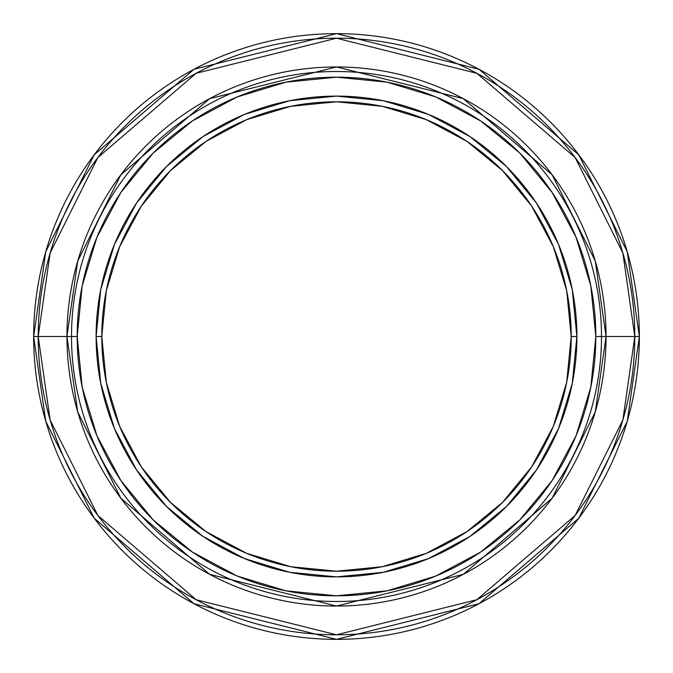 <?xml version="1.0" encoding="UTF-8"?>
<svg xmlns="http://www.w3.org/2000/svg" width="673" height="673" viewBox="0 0 673 673"><rect width="100%" height="100%" fill="white"/><g stroke="black" fill="none" stroke-linecap="round" stroke-linejoin="round"><path stroke-width="1.01" d="M639.35 336.5A302.85 302.85 0 0 1 336.5 639.35A302.85 302.85 0 0 1 33.65 336.5L45.764 421.298L94.22 518.21L193.984 603.723L336.5 639.35L479.016 603.723L578.78 518.21L627.236 421.298L639.35 336.5L634.799 336.5L622.861 420.019L575.137 515.476L476.871 599.702L336.5 634.799L196.129 599.702L97.863 515.476L50.139 420.019L38.201 336.5L33.65 336.5L38.201 336.5A298.299 298.299 0 0 0 336.5 634.799A298.299 298.299 0 0 0 634.799 336.5L606.045 336.5A269.545 269.545 0 0 1 336.5 606.045A269.545 269.545 0 0 1 66.955 336.5L38.201 336.5L66.955 336.5L77.732 261.023L120.862 174.77L209.656 98.662L336.5 66.955L463.344 98.662L552.138 174.77L595.269 261.023L606.045 336.5L601.494 336.5A264.994 264.994 0 0 1 336.5 601.494A264.994 264.994 0 0 1 71.506 336.5L66.955 336.5L71.506 336.5A264.994 264.994 0 0 0 336.5 601.494A264.994 264.994 0 0 0 601.494 336.5L595.815 336.5A259.315 259.315 0 0 1 336.5 595.815A259.315 259.315 0 0 1 77.185 336.5L71.506 336.5L77.185 336.5L82.165 285.907L96.92 237.266L120.888 192.436L153.133 153.133L192.436 120.888L237.266 96.92L285.907 82.165L336.5 77.185L387.093 82.165L435.734 96.92L480.564 120.888L519.867 153.133L552.112 192.436L576.08 237.266L590.835 285.907L595.815 336.5L590.835 387.093L576.08 435.734L552.112 480.564L519.867 519.867L480.564 552.112L435.734 576.08L387.093 590.835L336.5 595.815L285.907 590.835L237.266 576.08L192.436 552.112L153.133 519.867L120.888 480.564L96.92 435.734L82.165 387.093L77.185 336.5A259.315 259.315 0 0 1 336.5 77.185A259.315 259.315 0 0 1 595.815 336.5L601.494 336.5A264.994 264.994 0 0 0 336.5 71.506A264.994 264.994 0 0 0 71.506 336.5A264.994 264.994 0 0 1 336.5 71.506A264.994 264.994 0 0 1 601.494 336.5L606.045 336.5L595.269 411.977L552.138 498.23L463.344 574.338L336.5 606.045L209.656 574.338L120.862 498.23L77.732 411.977L66.955 336.5A269.545 269.545 0 0 1 336.5 66.955A269.545 269.545 0 0 1 606.045 336.5L634.799 336.5A298.299 298.299 0 0 0 336.5 38.201A298.299 298.299 0 0 0 38.201 336.5L50.139 252.981L97.863 157.524L196.129 73.298L336.5 38.201L476.871 73.298L575.137 157.524L622.861 252.981L634.799 336.5L639.35 336.5L627.236 251.702L578.78 154.79L479.016 69.277L336.5 33.65L193.984 69.277L94.22 154.79L45.764 251.702L33.65 336.5A302.85 302.85 0 0 1 336.5 33.65A302.85 302.85 0 0 1 639.35 336.5M576.887 336.5A240.387 240.387 0 0 1 336.5 576.887A240.387 240.387 0 0 1 96.113 336.5A240.387 240.387 0 0 0 336.5 576.887A240.387 240.387 0 0 0 576.887 336.5L571.209 336.5A234.709 234.709 0 0 1 336.5 571.209A234.709 234.709 0 0 1 101.791 336.5L96.113 336.5L101.791 336.5L106.3 290.711L119.659 246.68L141.347 206.106L170.538 170.538L206.106 141.347L246.68 119.659L290.711 106.3L336.5 101.791L382.289 106.3L426.32 119.659L466.894 141.347L502.462 170.538L531.653 206.106L553.341 246.68L566.7 290.711L571.209 336.5L566.7 382.289L553.341 426.32L531.653 466.894L502.462 502.462L466.894 531.653L426.32 553.341L382.289 566.7L336.5 571.209L290.711 566.7L246.68 553.341L206.106 531.653L170.538 502.462L141.347 466.894L119.659 426.32L106.3 382.289L101.791 336.5A234.709 234.709 0 0 1 336.5 101.791A234.709 234.709 0 0 1 571.209 336.5L576.887 336.5A240.387 240.387 0 0 0 336.5 96.113A240.387 240.387 0 0 0 96.113 336.5A240.387 240.387 0 0 1 336.5 96.113A240.387 240.387 0 0 1 576.887 336.5L572.269 289.6L558.59 244.509L536.423 203.01M536.373 202.952L506.483 166.517L470.116 136.669M470.048 136.627L428.491 114.41L383.4 100.731L336.576 96.113M336.5 96.113L289.6 100.731L244.509 114.41L203.01 136.577M202.952 136.627L166.517 166.517L136.669 202.884M136.627 202.952L114.41 244.509L100.731 289.6L96.113 336.424M96.113 336.5L100.731 383.4L114.41 428.491L136.577 469.99M136.627 470.048L166.517 506.483L202.884 536.331M202.952 536.373L244.509 558.59L289.6 572.269L336.424 576.887M336.5 576.887L383.4 572.269L428.491 558.59L469.99 536.423M470.048 536.373L506.483 506.483L536.331 470.116M536.373 470.048L558.59 428.491L572.269 383.4L576.887 336.576M120.888 480.564L153.133 519.867M480.564 552.112L519.867 519.867M552.112 192.436L519.867 153.133M192.436 120.888L153.133 153.133"/></g></svg>
